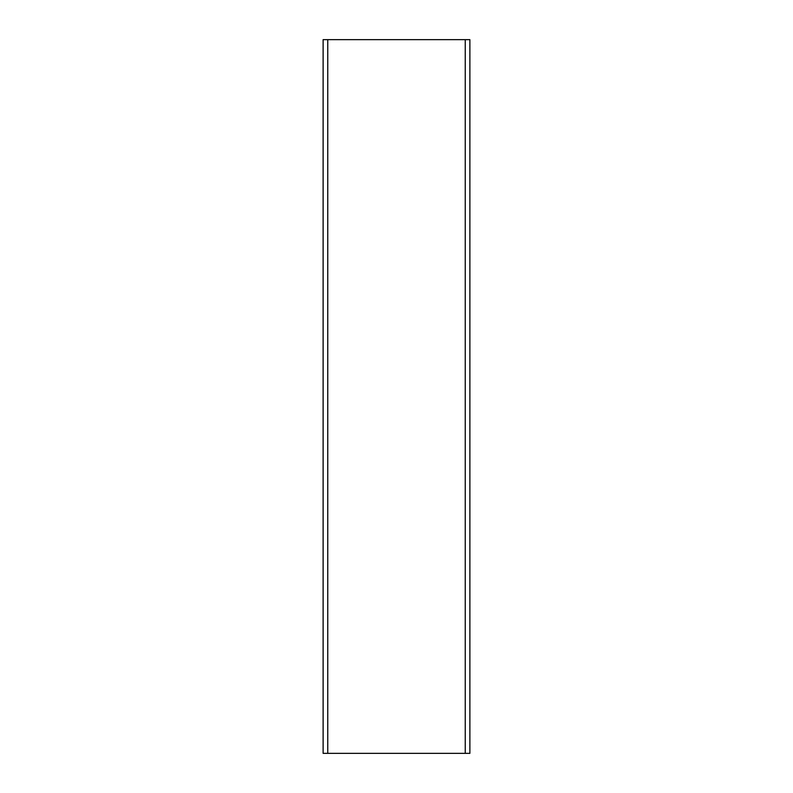 <?xml version="1.0" encoding="UTF-8"?>
<svg xmlns="http://www.w3.org/2000/svg" width="793" height="793" viewBox="0 0 793 793"><rect width="100%" height="100%" fill="white"/><g stroke="black" fill="none" stroke-linecap="round" stroke-linejoin="round"><path stroke-width="1.19" d="M469.882 39.65L323.118 39.65L323.118 753.35L469.882 753.35L469.882 39.65M327.757 39.65L327.757 753.35M465.243 39.65L465.243 753.35"/></g></svg>
